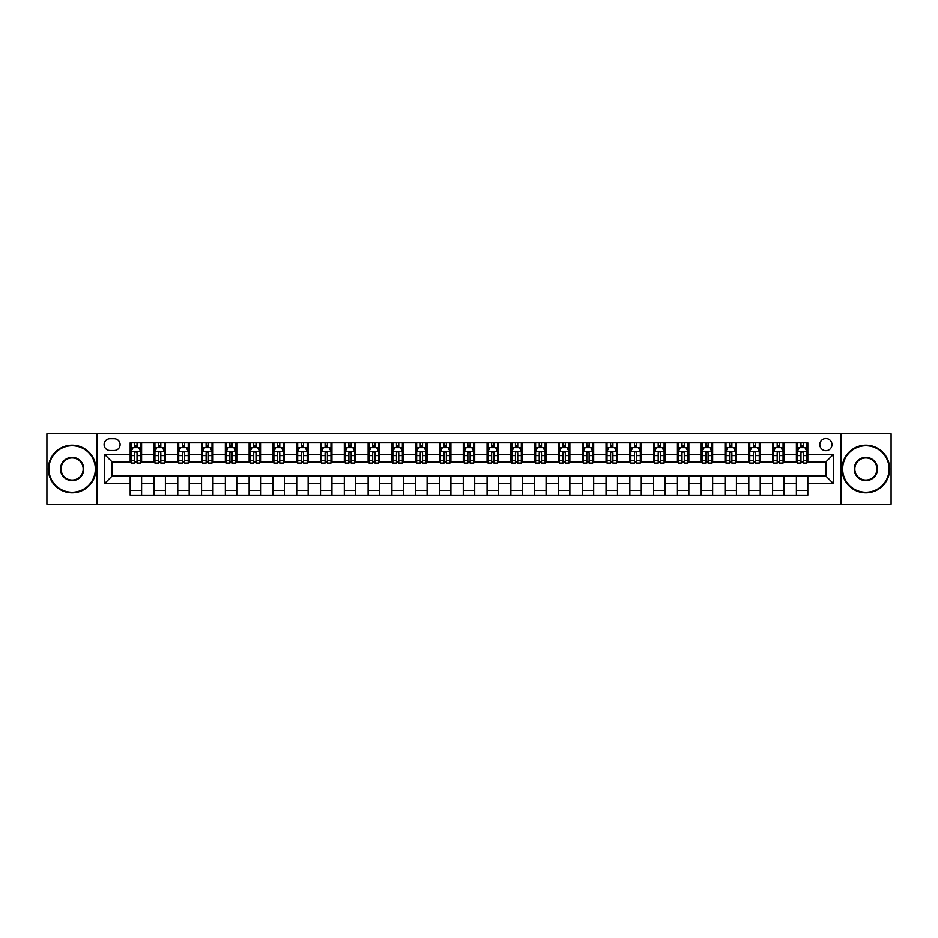 <?xml version="1.0" encoding="UTF-8"?>
<svg xmlns="http://www.w3.org/2000/svg" width="938" height="938" viewBox="0 0 938 938"><rect width="100%" height="100%" fill="white"/><g stroke="black" fill="none" stroke-linecap="round" stroke-linejoin="round"><path stroke-width="1.41" d="M825.909 438.538A6.097 6.097 0 0 0 819.812 444.635A6.097 6.097 0 0 0 825.909 450.721A6.097 6.097 0 0 0 831.994 444.635A6.097 6.097 0 0 0 825.909 438.538M841.128 504.21L891.1 504.21L891.1 433.79L841.128 433.79L841.128 504.21L96.872 504.21L96.872 433.79L46.9 433.79L46.9 504.21L96.872 504.21M110.004 450.533L114.19 450.533A5.898 5.898 0 0 0 120.087 444.635A5.898 5.898 0 0 0 114.19 438.738L110.004 438.738A5.898 5.898 0 0 0 104.095 444.635A5.898 5.898 0 0 0 110.004 450.533M841.128 433.79L96.872 433.79M130.183 483.656L104.481 483.656L104.481 454.344L130.183 454.344L130.183 461.953L112.091 461.953L112.091 476.047L130.183 476.047L130.183 495.17L807.817 495.17L807.817 476.047L825.909 476.047L825.909 461.953L807.817 461.953L807.817 454.344L833.519 454.344L833.519 483.656L807.817 483.656M807.817 454.344L807.817 442.83L130.183 442.83L130.183 454.344M796.397 442.83L796.397 461.953L797.359 461.953M800.97 461.953L803.256 461.953M806.868 461.953L807.817 461.953M796.397 461.953L783.078 461.953M772.607 442.83L772.607 461.953L773.557 461.953M777.18 461.953L779.455 461.953M772.607 461.953L759.288 461.953M748.817 442.83L748.817 461.953L749.767 461.953M753.378 461.953L755.665 461.953M748.817 461.953L735.486 461.953M725.015 442.83L725.015 461.953L725.977 461.953M729.588 461.953L731.875 461.953M725.015 461.953L711.696 461.953M701.225 442.83L701.225 461.953L702.175 461.953M705.798 461.953L708.084 461.953M701.225 461.953L687.906 461.953M677.435 442.83L677.435 461.953L678.385 461.953M681.996 461.953L684.283 461.953M677.435 461.953L664.104 461.953M653.634 442.83L653.634 461.953L654.595 461.953M658.206 461.953L660.493 461.953M653.634 461.953L640.314 461.953M629.844 442.83L629.844 461.953L630.793 461.953M634.416 461.953L636.703 461.953M629.844 461.953L616.524 461.953M606.054 442.83L606.054 461.953L607.003 461.953M610.615 461.953L612.901 461.953M606.054 461.953L592.722 461.953M582.264 442.83L582.264 461.953L583.213 461.953M586.825 461.953L589.111 461.953M582.264 461.953L568.932 461.953M558.462 442.83L558.462 461.953L559.411 461.953M563.034 461.953L565.321 461.953M558.462 461.953L545.142 461.953M534.672 442.83L534.672 461.953L535.621 461.953M539.244 461.953L541.519 461.953M534.672 461.953L521.34 461.953M510.882 442.83L510.882 461.953L511.831 461.953M515.443 461.953L517.729 461.953M510.882 461.953L497.55 461.953M487.08 442.83L487.08 461.953L488.03 461.953M491.653 461.953L493.939 461.953M487.08 461.953L473.76 461.953M463.29 442.83L463.29 461.953L464.24 461.953M467.863 461.953L470.137 461.953M463.29 461.953L449.97 461.953M439.5 442.83L439.5 461.953L440.45 461.953M444.061 461.953L446.347 461.953M439.5 461.953L426.169 461.953M415.698 442.83L415.698 461.953L416.66 461.953M420.271 461.953L422.557 461.953M415.698 461.953L402.379 461.953M391.908 442.83L391.908 461.953L392.858 461.953M396.481 461.953L398.756 461.953M391.908 461.953L378.589 461.953M368.118 442.83L368.118 461.953L369.068 461.953M372.679 461.953L374.966 461.953M368.118 461.953L354.787 461.953M344.316 442.83L344.316 461.953L345.278 461.953M348.889 461.953L351.175 461.953M344.316 461.953L330.997 461.953M320.526 442.83L320.526 461.953L321.476 461.953M325.099 461.953L327.385 461.953M320.526 461.953L307.207 461.953M296.736 442.83L296.736 461.953L297.686 461.953M301.297 461.953L303.584 461.953M296.736 461.953L283.405 461.953M272.935 442.83L272.935 461.953L273.896 461.953M277.507 461.953L279.794 461.953M272.935 461.953L259.615 461.953M249.145 442.83L249.145 461.953L250.094 461.953M253.717 461.953L256.004 461.953M249.145 461.953L235.825 461.953M225.355 442.83L225.355 461.953L226.304 461.953M229.916 461.953L232.202 461.953M225.355 461.953L212.023 461.953M201.564 442.83L201.564 461.953L202.514 461.953M206.126 461.953L208.412 461.953M201.564 461.953L188.233 461.953M177.763 442.83L177.763 461.953L178.712 461.953M182.335 461.953L184.622 461.953M177.763 461.953L164.443 461.953M153.973 442.83L153.973 461.953L154.922 461.953M158.545 461.953L160.82 461.953M153.973 461.953L140.641 461.953M130.183 461.953L131.132 461.953M134.744 461.953L137.03 461.953M130.183 476.047L141.603 476.047L141.603 495.17M807.817 476.047L141.603 476.047M141.603 442.83L141.603 461.953M130.183 447.59L131.132 447.59M134.744 447.59L137.03 447.59M140.641 447.59L141.603 447.59M130.183 490.41L141.603 490.41M153.973 476.047L153.973 495.17M165.393 442.83L165.393 461.953M153.973 447.59L154.922 447.59M158.545 447.59L160.82 447.59M164.443 447.59L165.393 447.59M165.393 476.047L165.393 495.17M153.973 490.41L165.393 490.41M177.763 476.047L177.763 495.17M189.183 476.047L189.183 495.17M177.763 490.41L189.183 490.41M189.183 442.83L189.183 461.953M177.763 447.59L178.712 447.59M182.335 447.59L184.622 447.59M188.233 447.59L189.183 447.59M201.564 476.047L201.564 495.17M212.985 476.047L212.985 495.17M201.564 490.41L212.985 490.41M212.985 442.83L212.985 461.953M201.564 447.59L202.514 447.59M206.126 447.59L208.412 447.59M212.023 447.59L212.985 447.59M225.355 476.047L225.355 495.17M236.775 476.047L236.775 495.17M225.355 490.41L236.775 490.41M236.775 442.83L236.775 461.953M225.355 447.59L226.304 447.59M229.916 447.59L232.202 447.59M235.825 447.59L236.775 447.59M249.145 476.047L249.145 495.17M260.565 476.047L260.565 495.17M249.145 490.41L260.565 490.41M260.565 442.83L260.565 461.953M249.145 447.59L250.094 447.59M253.717 447.59L256.004 447.59M259.615 447.59L260.565 447.59M272.935 476.047L272.935 495.17M284.366 476.047L284.366 495.17M272.935 490.41L284.366 490.41M284.366 442.83L284.366 461.953M272.935 447.59L273.896 447.59M277.507 447.59L279.794 447.59M283.405 447.59L284.366 447.59M296.736 476.047L296.736 495.17M308.156 476.047L308.156 495.17M296.736 490.41L308.156 490.41M308.156 442.83L308.156 461.953M296.736 447.59L297.686 447.59M301.297 447.59L303.584 447.59M307.207 447.59L308.156 447.59M320.526 476.047L320.526 495.17M331.946 476.047L331.946 495.17M320.526 490.41L331.946 490.41M331.946 442.83L331.946 461.953M320.526 447.59L321.476 447.59M325.099 447.59L327.385 447.59M330.997 447.59L331.946 447.59M344.316 476.047L344.316 495.17M355.736 476.047L355.736 495.17M344.316 490.41L355.736 490.41M355.736 442.83L355.736 461.953M344.316 447.59L345.278 447.59M348.889 447.59L351.175 447.59M354.787 447.59L355.736 447.59M368.118 476.047L368.118 495.17M379.538 476.047L379.538 495.17M368.118 490.41L379.538 490.41M379.538 442.83L379.538 461.953M368.118 447.59L369.068 447.59M372.679 447.59L374.966 447.59M378.589 447.59L379.538 447.59M391.908 476.047L391.908 495.17M403.328 476.047L403.328 495.17M391.908 490.41L403.328 490.41M403.328 442.83L403.328 461.953M391.908 447.59L392.858 447.59M396.481 447.59L398.756 447.59M402.379 447.59L403.328 447.59M415.698 476.047L415.698 495.17M427.118 476.047L427.118 495.17M415.698 490.41L427.118 490.41M427.118 442.83L427.118 461.953M415.698 447.59L416.66 447.59M420.271 447.59L422.557 447.59M426.169 447.59L427.118 447.59M439.5 476.047L439.5 495.17M450.92 476.047L450.92 495.17M439.5 490.41L450.92 490.41M450.92 442.83L450.92 461.953M439.5 447.59L440.45 447.59M444.061 447.59L446.347 447.59M449.97 447.59L450.92 447.59M463.29 476.047L463.29 495.17M474.71 476.047L474.71 495.17M463.29 490.41L474.71 490.41M474.71 442.83L474.71 461.953M463.29 447.59L464.24 447.59M467.863 447.59L470.137 447.59M473.76 447.59L474.71 447.59M487.08 476.047L487.08 495.17M498.5 476.047L498.5 495.17M487.08 490.41L498.5 490.41M498.5 442.83L498.5 461.953M487.08 447.59L488.03 447.59M491.653 447.59L493.939 447.59M497.55 447.59L498.5 447.59M510.882 476.047L510.882 495.17M522.302 476.047L522.302 495.17M510.882 490.41L522.302 490.41M522.302 442.83L522.302 461.953M510.882 447.59L511.831 447.59M515.443 447.59L517.729 447.59M521.34 447.59L522.302 447.59M534.672 476.047L534.672 495.17M546.092 476.047L546.092 495.17M534.672 490.41L546.092 490.41M546.092 442.83L546.092 461.953M534.672 447.59L535.621 447.59M539.244 447.59L541.519 447.59M545.142 447.59L546.092 447.59M558.462 476.047L558.462 495.17M569.882 476.047L569.882 495.17M558.462 490.41L569.882 490.41M569.882 442.83L569.882 461.953M558.462 447.59L559.411 447.59M563.034 447.59L565.321 447.59M568.932 447.59L569.882 447.59M582.264 476.047L582.264 495.17M593.684 476.047L593.684 495.17M582.264 490.41L593.684 490.41M593.684 442.83L593.684 461.953M582.264 447.59L583.213 447.59M586.825 447.59L589.111 447.59M592.722 447.59L593.684 447.59M606.054 476.047L606.054 495.17M617.474 476.047L617.474 495.17M606.054 490.41L617.474 490.41M617.474 442.83L617.474 461.953M606.054 447.59L607.003 447.59M610.615 447.59L612.901 447.59M616.524 447.59L617.474 447.59M629.844 476.047L629.844 495.17M641.264 476.047L641.264 495.17M629.844 490.41L641.264 490.41M641.264 442.83L641.264 461.953M629.844 447.59L630.793 447.59M634.416 447.59L636.703 447.59M640.314 447.59L641.264 447.59M653.634 476.047L653.634 495.17M665.065 476.047L665.065 495.17M653.634 490.41L665.065 490.41M665.065 442.83L665.065 461.953M653.634 447.59L654.595 447.59M658.206 447.59L660.493 447.59M664.104 447.59L665.065 447.59M677.435 476.047L677.435 495.17M688.855 476.047L688.855 495.17M677.435 490.41L688.855 490.41M688.855 442.83L688.855 461.953M677.435 447.59L678.385 447.59M681.996 447.59L684.283 447.59M687.906 447.59L688.855 447.59M701.225 476.047L701.225 495.17M712.645 476.047L712.645 495.17M701.225 490.41L712.645 490.41M712.645 442.83L712.645 461.953M701.225 447.59L702.175 447.59M705.798 447.59L708.084 447.59M711.696 447.59L712.645 447.59M725.015 476.047L725.015 495.17M736.436 476.047L736.436 495.17M725.015 490.41L736.436 490.41M736.436 442.83L736.436 461.953M725.015 447.59L725.977 447.59M729.588 447.59L731.875 447.59M735.486 447.59L736.436 447.59M748.817 476.047L748.817 495.17M760.237 476.047L760.237 495.17M748.817 490.41L760.237 490.41M760.237 442.83L760.237 461.953M748.817 447.59L749.767 447.59M753.378 447.59L755.665 447.59M759.288 447.59L760.237 447.59M772.607 476.047L772.607 495.17M784.027 476.047L784.027 495.17M772.607 490.41L784.027 490.41M784.027 442.83L784.027 461.953M772.607 447.59L773.557 447.59M777.18 447.59L779.455 447.59M783.078 447.59L784.027 447.59M796.397 476.047L796.397 495.17M796.397 490.41L807.817 490.41M796.397 447.59L797.359 447.59M800.97 447.59L803.256 447.59M806.868 447.59L807.817 447.59M112.091 461.953L104.481 454.344M112.091 476.047L104.481 483.656M833.519 454.344L825.909 461.953M833.519 483.656L825.909 476.047M137.03 445.304L134.744 445.304M140.641 460.71L137.03 460.71L137.03 463.102L140.641 463.102L140.641 451.483L138.742 447.684L133.032 447.684L131.132 451.483L131.132 463.102L134.744 463.102L134.744 460.71L131.132 460.71M131.132 451.483L131.132 442.83M140.641 451.483L140.641 442.83M134.744 447.684L134.744 442.83M137.03 442.83L137.03 447.684M137.03 460.71L137.03 452.913C136.268 451.448 135.506 451.448 134.744 452.913L134.744 460.71M160.82 445.304L158.545 445.304M164.443 460.71L160.82 460.71L160.82 463.102L164.443 463.102L164.443 451.483L162.532 447.684L156.822 447.684L154.922 451.483L154.922 463.102L158.545 463.102L158.545 460.71L154.922 460.71M154.922 451.483L154.922 442.83M164.443 451.483L164.443 442.83M158.545 447.684L158.545 442.83M160.82 442.83L160.82 447.684M160.82 460.71L160.82 452.913C160.058 451.448 159.308 451.448 158.545 452.913L158.545 460.71M184.622 445.304L182.335 445.304M188.233 460.71L184.622 460.71L184.622 463.102L188.233 463.102L188.233 451.483L186.334 447.684L180.624 447.684L178.712 451.483L178.712 463.102L182.335 463.102L182.335 460.71L178.712 460.71M178.712 451.483L178.712 442.83M188.233 451.483L188.233 442.83M182.335 447.684L182.335 442.83M184.622 442.83L184.622 447.684M184.622 460.71L184.622 452.913C183.86 451.448 183.098 451.448 182.335 452.913L182.335 460.71M208.412 445.304L206.126 445.304M212.023 460.71L208.412 460.71L208.412 463.102L212.023 463.102L212.023 451.483L210.124 447.684L204.414 447.684L202.514 451.483L202.514 463.102L206.126 463.102L206.126 460.71L202.514 460.71M202.514 451.483L202.514 442.83M212.023 451.483L212.023 442.83M206.126 447.684L206.126 442.83M208.412 442.83L208.412 447.684M208.412 460.71L208.412 452.913C207.65 451.448 206.888 451.448 206.126 452.913L206.126 460.71M232.202 445.304L229.916 445.304M235.825 460.71L232.202 460.71L232.202 463.102L235.825 463.102L235.825 451.483L233.914 447.684L228.204 447.684L226.304 451.483L226.304 463.102L229.916 463.102L229.916 460.71L226.304 460.71M226.304 451.483L226.304 442.83M235.825 451.483L235.825 442.83M229.916 447.684L229.916 442.83M232.202 442.83L232.202 447.684M232.202 460.71L232.202 452.913C231.44 451.448 230.678 451.448 229.916 452.913L229.916 460.71M72.12 445.773A23.227 23.227 0 0 0 48.893 469A23.227 23.227 0 0 0 72.12 492.227A23.227 23.227 0 0 0 95.348 469A23.227 23.227 0 0 0 72.12 445.773M72.12 492.79A23.79 23.79 0 0 1 48.33 469A23.79 23.79 0 0 1 72.12 445.21A23.79 23.79 0 0 1 95.91 469A23.79 23.79 0 0 1 72.12 492.79M72.12 457.392A11.608 11.608 0 0 1 83.728 469A11.608 11.608 0 0 1 72.12 480.608A11.608 11.608 0 0 1 60.513 469A11.608 11.608 0 0 1 72.12 457.392M72.12 480.045A11.045 11.045 0 0 0 83.165 469A11.045 11.045 0 0 0 72.12 457.955A11.045 11.045 0 0 0 61.076 469A11.045 11.045 0 0 0 72.12 480.045M865.88 445.773A23.227 23.227 0 0 0 842.652 469A23.227 23.227 0 0 0 865.88 492.227A23.227 23.227 0 0 0 889.107 469A23.227 23.227 0 0 0 865.88 445.773M865.88 492.79A23.79 23.79 0 0 1 842.09 469A23.79 23.79 0 0 1 865.88 445.21A23.79 23.79 0 0 1 889.67 469A23.79 23.79 0 0 1 865.88 492.79M865.88 457.392A11.608 11.608 0 0 1 877.487 469A11.608 11.608 0 0 1 865.88 480.608A11.608 11.608 0 0 1 854.272 469A11.608 11.608 0 0 1 865.88 457.392M865.88 480.045A11.045 11.045 0 0 0 876.924 469A11.045 11.045 0 0 0 865.88 457.955A11.045 11.045 0 0 0 854.835 469A11.045 11.045 0 0 0 865.88 480.045M256.004 445.304L253.717 445.304M259.615 460.71L256.004 460.71L256.004 463.102L259.615 463.102L259.615 451.483L257.716 447.684L252.005 447.684L250.094 451.483L250.094 463.102L253.717 463.102L253.717 460.71L250.094 460.71M250.094 451.483L250.094 442.83M259.615 451.483L259.615 442.83M253.717 447.684L253.717 442.83M256.004 442.83L256.004 447.684M256.004 460.71L256.004 452.913C255.242 451.448 254.479 451.448 253.717 452.913L253.717 460.71M279.794 445.304L277.507 445.304M283.405 460.71L279.794 460.71L279.794 463.102L283.405 463.102L283.405 451.483L281.506 447.684L275.795 447.684L273.896 451.483L273.896 463.102L277.507 463.102L277.507 460.71L273.896 460.71M273.896 451.483L273.896 442.83M283.405 451.483L283.405 442.83M277.507 447.684L277.507 442.83M279.794 442.83L279.794 447.684M279.794 460.71L279.794 452.913C279.032 451.448 278.269 451.448 277.507 452.913L277.507 460.71M303.584 445.304L301.297 445.304M307.207 460.71L303.584 460.71L303.584 463.102L307.207 463.102L307.207 451.483L305.296 447.684L299.585 447.684L297.686 451.483L297.686 463.102L301.297 463.102L301.297 460.71L297.686 460.71M297.686 451.483L297.686 442.83M307.207 451.483L307.207 442.83M301.297 447.684L301.297 442.83M303.584 442.83L303.584 447.684M303.584 460.71L303.584 452.913C302.822 451.448 302.059 451.448 301.297 452.913L301.297 460.71M327.385 445.304L325.099 445.304M330.997 460.71L327.385 460.71L327.385 463.102L330.997 463.102L330.997 451.483L329.097 447.684L323.387 447.684L321.476 451.483L321.476 463.102L325.099 463.102L325.099 460.71L321.476 460.71M321.476 451.483L321.476 442.83M330.997 451.483L330.997 442.83M325.099 447.684L325.099 442.83M327.385 442.83L327.385 447.684M327.385 460.71L327.385 452.913C326.623 451.448 325.861 451.448 325.099 452.913L325.099 460.71M351.175 445.304L348.889 445.304M354.787 460.71L351.175 460.71L351.175 463.102L354.787 463.102L354.787 451.483L352.887 447.684L347.177 447.684L345.278 451.483L345.278 463.102L348.889 463.102L348.889 460.71L345.278 460.71M345.278 451.483L345.278 442.83M354.787 451.483L354.787 442.83M348.889 447.684L348.889 442.83M351.175 442.83L351.175 447.684M351.175 460.71L351.175 452.913C350.413 451.448 349.651 451.448 348.889 452.913L348.889 460.71M374.966 445.304L372.679 445.304M378.589 460.71L374.966 460.71L374.966 463.102L378.589 463.102L378.589 451.483L376.677 447.684L370.967 447.684L369.068 451.483L369.068 463.102L372.679 463.102L372.679 460.71L369.068 460.71M369.068 451.483L369.068 442.83M378.589 451.483L378.589 442.83M372.679 447.684L372.679 442.83M374.966 442.83L374.966 447.684M374.966 460.71L374.966 452.913C374.203 451.448 373.441 451.448 372.679 452.913L372.679 460.71M398.756 445.304L396.481 445.304M402.379 460.71L398.756 460.71L398.756 463.102L402.379 463.102L402.379 451.483L400.479 447.684L394.769 447.684L392.858 451.483L392.858 463.102L396.481 463.102L396.481 460.71L392.858 460.71M392.858 451.483L392.858 442.83M402.379 451.483L402.379 442.83M396.481 447.684L396.481 442.83M398.756 442.83L398.756 447.684M398.756 460.71L398.756 452.913C398.005 451.448 397.243 451.448 396.481 452.913L396.481 460.71M422.557 445.304L420.271 445.304M426.169 460.71L422.557 460.71L422.557 463.102L426.169 463.102L426.169 451.483L424.269 447.684L418.559 447.684L416.66 451.483L416.66 463.102L420.271 463.102L420.271 460.71L416.66 460.71M416.66 451.483L416.66 442.83M426.169 451.483L426.169 442.83M420.271 447.684L420.271 442.83M422.557 442.83L422.557 447.684M422.557 460.71L422.557 452.913C421.795 451.448 421.033 451.448 420.271 452.913L420.271 460.71M446.347 445.304L444.061 445.304M449.97 460.71L446.347 460.71L446.347 463.102L449.97 463.102L449.97 451.483L448.059 447.684L442.349 447.684L440.45 451.483L440.45 463.102L444.061 463.102L444.061 460.71L440.45 460.71M440.45 451.483L440.45 442.83M449.97 451.483L449.97 442.83M444.061 447.684L444.061 442.83M446.347 442.83L446.347 447.684M446.347 460.71L446.347 452.913C445.585 451.448 444.823 451.448 444.061 452.913L444.061 460.71M470.137 445.304L467.863 445.304M473.76 460.71L470.137 460.71L470.137 463.102L473.76 463.102L473.76 451.483L471.861 447.684L466.139 447.684L464.24 451.483L464.24 463.102L467.863 463.102L467.863 460.71L464.24 460.71M464.24 451.483L464.24 442.83M473.76 451.483L473.76 442.83M467.863 447.684L467.863 442.83M470.137 442.83L470.137 447.684M470.137 460.71L470.137 452.913C469.387 451.448 468.625 451.448 467.863 452.913L467.863 460.71M493.939 445.304L491.653 445.304M497.55 460.71L493.939 460.71L493.939 463.102L497.55 463.102L497.55 451.483L495.651 447.684L489.941 447.684L488.03 451.483L488.03 463.102L491.653 463.102L491.653 460.71L488.03 460.71M488.03 451.483L488.03 442.83M497.55 451.483L497.55 442.83M491.653 447.684L491.653 442.83M493.939 442.83L493.939 447.684M493.939 460.71L493.939 452.913C493.177 451.448 492.415 451.448 491.653 452.913L491.653 460.71M517.729 445.304L515.443 445.304M521.34 460.71L517.729 460.71L517.729 463.102L521.34 463.102L521.34 451.483L519.441 447.684L513.731 447.684L511.831 451.483L511.831 463.102L515.443 463.102L515.443 460.71L511.831 460.71M511.831 451.483L511.831 442.83M521.34 451.483L521.34 442.83M515.443 447.684L515.443 442.83M517.729 442.83L517.729 447.684M517.729 460.71L517.729 452.913C516.967 451.448 516.205 451.448 515.443 452.913L515.443 460.71M541.519 445.304L539.244 445.304M545.142 460.71L541.519 460.71L541.519 463.102L545.142 463.102L545.142 451.483L543.231 447.684L537.521 447.684L535.621 451.483L535.621 463.102L539.244 463.102L539.244 460.71L535.621 460.71M535.621 451.483L535.621 442.83M545.142 451.483L545.142 442.83M539.244 447.684L539.244 442.83M541.519 442.83L541.519 447.684M541.519 460.71L541.519 452.913C540.757 451.448 540.007 451.448 539.244 452.913L539.244 460.71M565.321 445.304L563.034 445.304M568.932 460.71L565.321 460.71L565.321 463.102L568.932 463.102L568.932 451.483L567.033 447.684L561.323 447.684L559.411 451.483L559.411 463.102L563.034 463.102L563.034 460.71L559.411 460.71M559.411 451.483L559.411 442.83M568.932 451.483L568.932 442.83M563.034 447.684L563.034 442.83M565.321 442.83L565.321 447.684M565.321 460.71L565.321 452.913C564.559 451.448 563.797 451.448 563.034 452.913L563.034 460.71M589.111 445.304L586.825 445.304M592.722 460.71L589.111 460.71L589.111 463.102L592.722 463.102L592.722 451.483L590.823 447.684L585.113 447.684L583.213 451.483L583.213 463.102L586.825 463.102L586.825 460.71L583.213 460.71M583.213 451.483L583.213 442.83M592.722 451.483L592.722 442.83M586.825 447.684L586.825 442.83M589.111 442.83L589.111 447.684M589.111 460.71L589.111 452.913C588.349 451.448 587.587 451.448 586.825 452.913L586.825 460.71M612.901 445.304L610.615 445.304M616.524 460.71L612.901 460.71L612.901 463.102L616.524 463.102L616.524 451.483L614.613 447.684L608.903 447.684L607.003 451.483L607.003 463.102L610.615 463.102L610.615 460.71L607.003 460.71M607.003 451.483L607.003 442.83M616.524 451.483L616.524 442.83M610.615 447.684L610.615 442.83M612.901 442.83L612.901 447.684M612.901 460.71L612.901 452.913C612.139 451.448 611.377 451.448 610.615 452.913L610.615 460.71M636.703 445.304L634.416 445.304M640.314 460.71L636.703 460.71L636.703 463.102L640.314 463.102L640.314 451.483L638.415 447.684L632.704 447.684L630.793 451.483L630.793 463.102L634.416 463.102L634.416 460.71L630.793 460.71M630.793 451.483L630.793 442.83M640.314 451.483L640.314 442.83M634.416 447.684L634.416 442.83M636.703 442.83L636.703 447.684M636.703 460.71L636.703 452.913C635.941 451.448 635.178 451.448 634.416 452.913L634.416 460.71M660.493 445.304L658.206 445.304M664.104 460.71L660.493 460.71L660.493 463.102L664.104 463.102L664.104 451.483L662.205 447.684L656.494 447.684L654.595 451.483L654.595 463.102L658.206 463.102L658.206 460.71L654.595 460.71M654.595 451.483L654.595 442.83M664.104 451.483L664.104 442.83M658.206 447.684L658.206 442.83M660.493 442.83L660.493 447.684M660.493 460.71L660.493 452.913C659.731 451.448 658.968 451.448 658.206 452.913L658.206 460.71M684.283 445.304L681.996 445.304M687.906 460.71L684.283 460.71L684.283 463.102L687.906 463.102L687.906 451.483L685.995 447.684L680.285 447.684L678.385 451.483L678.385 463.102L681.996 463.102L681.996 460.71L678.385 460.71M678.385 451.483L678.385 442.83M687.906 451.483L687.906 442.83M681.996 447.684L681.996 442.83M684.283 442.83L684.283 447.684M684.283 460.71L684.283 452.913C683.521 451.448 682.758 451.448 681.996 452.913L681.996 460.71M708.084 445.304L705.798 445.304M711.696 460.71L708.084 460.71L708.084 463.102L711.696 463.102L711.696 451.483L709.796 447.684L704.086 447.684L702.175 451.483L702.175 463.102L705.798 463.102L705.798 460.71L702.175 460.71M702.175 451.483L702.175 442.83M711.696 451.483L711.696 442.83M705.798 447.684L705.798 442.83M708.084 442.83L708.084 447.684M708.084 460.71L708.084 452.913C707.322 451.448 706.56 451.448 705.798 452.913L705.798 460.71M731.875 445.304L729.588 445.304M735.486 460.71L731.875 460.71L731.875 463.102L735.486 463.102L735.486 451.483L733.586 447.684L727.876 447.684L725.977 451.483L725.977 463.102L729.588 463.102L729.588 460.71L725.977 460.71M725.977 451.483L725.977 442.83M735.486 451.483L735.486 442.83M729.588 447.684L729.588 442.83M731.875 442.83L731.875 447.684M731.875 460.71L731.875 452.913C731.112 451.448 730.35 451.448 729.588 452.913L729.588 460.71M755.665 445.304L753.378 445.304M759.288 460.71L755.665 460.71L755.665 463.102L759.288 463.102L759.288 451.483L757.376 447.684L751.666 447.684L749.767 451.483L749.767 463.102L753.378 463.102L753.378 460.71L749.767 460.71M749.767 451.483L749.767 442.83M759.288 451.483L759.288 442.83M753.378 447.684L753.378 442.83M755.665 442.83L755.665 447.684M755.665 460.71L755.665 452.913C754.902 451.448 754.14 451.448 753.378 452.913L753.378 460.71M779.455 445.304L777.18 445.304M783.078 460.71L779.455 460.71L779.455 463.102L783.078 463.102L783.078 451.483L781.178 447.684L775.468 447.684L773.557 451.483L773.557 463.102L777.18 463.102L777.18 460.71L773.557 460.71M773.557 451.483L773.557 442.83M783.078 451.483L783.078 442.83M777.18 447.684L777.18 442.83M779.455 442.83L779.455 447.684M779.455 460.71L779.455 452.913C778.704 451.448 777.942 451.448 777.18 452.913L777.18 460.71M803.256 445.304L800.97 445.304M806.868 460.71L803.256 460.71L803.256 463.102L806.868 463.102L806.868 451.483L804.968 447.684L799.258 447.684L797.359 451.483L797.359 463.102L800.97 463.102L800.97 460.71L797.359 460.71M797.359 451.483L797.359 442.83M806.868 451.483L806.868 442.83M800.97 447.684L800.97 442.83M803.256 442.83L803.256 447.684M803.256 460.71L803.256 452.913C802.494 451.448 801.732 451.448 800.97 452.913L800.97 460.71M153.973 483.656L141.603 483.656M153.973 454.344L141.603 454.344M177.763 454.344L165.393 454.344M177.763 483.656L165.393 483.656M201.564 454.344L189.183 454.344M201.564 483.656L189.183 483.656M225.355 454.344L212.985 454.344M225.355 483.656L212.985 483.656M249.145 454.344L236.775 454.344M249.145 483.656L236.775 483.656M272.935 454.344L260.565 454.344M272.935 483.656L260.565 483.656M296.736 454.344L284.366 454.344M296.736 483.656L284.366 483.656M320.526 454.344L308.156 454.344M320.526 483.656L308.156 483.656M344.316 454.344L331.946 454.344M344.316 483.656L331.946 483.656M368.118 454.344L355.736 454.344M368.118 483.656L355.736 483.656M391.908 454.344L379.538 454.344M391.908 483.656L379.538 483.656M415.698 454.344L403.328 454.344M415.698 483.656L403.328 483.656M439.5 454.344L427.118 454.344M439.5 483.656L427.118 483.656M463.29 454.344L450.92 454.344M463.29 483.656L450.92 483.656M487.08 454.344L474.71 454.344M487.08 483.656L474.71 483.656M510.882 454.344L498.5 454.344M510.882 483.656L498.5 483.656M534.672 454.344L522.302 454.344M534.672 483.656L522.302 483.656M558.462 454.344L546.092 454.344M558.462 483.656L546.092 483.656M582.264 454.344L569.882 454.344M582.264 483.656L569.882 483.656M606.054 454.344L593.684 454.344M606.054 483.656L593.684 483.656M629.844 454.344L617.474 454.344M629.844 483.656L617.474 483.656M653.634 454.344L641.264 454.344M653.634 483.656L641.264 483.656M677.435 454.344L665.065 454.344M677.435 483.656L665.065 483.656M701.225 454.344L688.855 454.344M701.225 483.656L688.855 483.656M725.015 454.344L712.645 454.344M725.015 483.656L712.645 483.656M748.817 454.344L736.436 454.344M748.817 483.656L736.436 483.656M772.607 454.344L760.237 454.344M772.607 483.656L760.237 483.656M796.397 454.344L784.027 454.344M796.397 483.656L784.027 483.656M140.594 451.389L131.179 451.389M131.132 447.907L132.915 447.907M138.859 447.907L140.641 447.907M134.744 455.61L131.132 455.61M140.641 455.61L137.03 455.61M137.03 446.511L134.744 446.511M164.396 451.389L154.969 451.389M154.922 447.907L156.716 447.907M162.649 447.907L164.443 447.907M158.545 455.61L154.922 455.61M164.443 455.61L160.82 455.61M160.82 446.511L158.545 446.511M188.186 451.389L178.759 451.389M178.712 447.907L180.506 447.907M186.451 447.907L188.233 447.907M182.335 455.61L178.712 455.61M188.233 455.61L184.622 455.61M184.622 446.511L182.335 446.511M211.976 451.389L202.561 451.389M202.514 447.907L204.296 447.907M210.241 447.907L212.023 447.907M206.126 455.61L202.514 455.61M212.023 455.61L208.412 455.61M208.412 446.511L206.126 446.511M235.778 451.389L226.351 451.389M226.304 447.907L228.098 447.907M234.031 447.907L235.825 447.907M229.916 455.61L226.304 455.61M235.825 455.61L232.202 455.61M232.202 446.511L229.916 446.511M259.568 451.389L250.141 451.389M250.094 447.907L251.888 447.907M257.821 447.907L259.615 447.907M253.717 455.61L250.094 455.61M259.615 455.61L256.004 455.61M256.004 446.511L253.717 446.511M283.358 451.389L273.943 451.389M273.896 447.907L275.678 447.907M281.623 447.907L283.405 447.907M277.507 455.61L273.896 455.61M283.405 455.61L279.794 455.61M279.794 446.511L277.507 446.511M307.16 451.389L297.733 451.389M297.686 447.907L299.48 447.907M305.413 447.907L307.207 447.907M301.297 455.61L297.686 455.61M307.207 455.61L303.584 455.61M303.584 446.511L301.297 446.511M330.95 451.389L321.523 451.389M321.476 447.907L323.27 447.907M329.203 447.907L330.997 447.907M325.099 455.61L321.476 455.61M330.997 455.61L327.385 455.61M327.385 446.511L325.099 446.511M354.74 451.389L345.325 451.389M345.278 447.907L347.06 447.907M353.005 447.907L354.787 447.907M348.889 455.61L345.278 455.61M354.787 455.61L351.175 455.61M351.175 446.511L348.889 446.511M378.542 451.389L369.115 451.389M369.068 447.907L370.85 447.907M376.795 447.907L378.589 447.907M372.679 455.61L369.068 455.61M378.589 455.61L374.966 455.61M374.966 446.511L372.679 446.511M402.332 451.389L392.905 451.389M392.858 447.907L394.652 447.907M400.585 447.907L402.379 447.907M396.481 455.61L392.858 455.61M402.379 455.61L398.756 455.61M398.756 446.511L396.481 446.511M426.122 451.389L416.707 451.389M416.66 447.907L418.442 447.907M424.386 447.907L426.169 447.907M420.271 455.61L416.66 455.61M426.169 455.61L422.557 455.61M422.557 446.511L420.271 446.511M449.912 451.389L440.497 451.389M440.45 447.907L442.232 447.907M448.176 447.907L449.97 447.907M444.061 455.61L440.45 455.61M449.97 455.61L446.347 455.61M446.347 446.511L444.061 446.511M473.713 451.389L464.287 451.389M464.24 447.907L466.034 447.907M471.966 447.907L473.76 447.907M467.863 455.61L464.24 455.61M473.76 455.61L470.137 455.61M470.137 446.511L467.863 446.511M497.503 451.389L488.088 451.389M488.03 447.907L489.824 447.907M495.768 447.907L497.55 447.907M491.653 455.61L488.03 455.61M497.55 455.61L493.939 455.61M493.939 446.511L491.653 446.511M521.294 451.389L511.878 451.389M511.831 447.907L513.614 447.907M519.558 447.907L521.34 447.907M515.443 455.61L511.831 455.61M521.34 455.61L517.729 455.61M517.729 446.511L515.443 446.511M545.095 451.389L535.668 451.389M535.621 447.907L537.415 447.907M543.348 447.907L545.142 447.907M539.244 455.61L535.621 455.61M545.142 455.61L541.519 455.61M541.519 446.511L539.244 446.511M568.885 451.389L559.458 451.389M559.411 447.907L561.205 447.907M567.15 447.907L568.932 447.907M563.034 455.61L559.411 455.61M568.932 455.61L565.321 455.61M565.321 446.511L563.034 446.511M592.675 451.389L583.26 451.389M583.213 447.907L584.995 447.907M590.94 447.907L592.722 447.907M586.825 455.61L583.213 455.61M592.722 455.61L589.111 455.61M589.111 446.511L586.825 446.511M616.477 451.389L607.05 451.389M607.003 447.907L608.797 447.907M614.73 447.907L616.524 447.907M610.615 455.61L607.003 455.61M616.524 455.61L612.901 455.61M612.901 446.511L610.615 446.511M640.267 451.389L630.84 451.389M630.793 447.907L632.587 447.907M638.52 447.907L640.314 447.907M634.416 455.61L630.793 455.61M640.314 455.61L636.703 455.61M636.703 446.511L634.416 446.511M664.057 451.389L654.642 451.389M654.595 447.907L656.377 447.907M662.322 447.907L664.104 447.907M658.206 455.61L654.595 455.61M664.104 455.61L660.493 455.61M660.493 446.511L658.206 446.511M687.859 451.389L678.432 451.389M678.385 447.907L680.179 447.907M686.112 447.907L687.906 447.907M681.996 455.61L678.385 455.61M687.906 455.61L684.283 455.61M684.283 446.511L681.996 446.511M711.649 451.389L702.222 451.389M702.175 447.907L703.969 447.907M709.902 447.907L711.696 447.907M705.798 455.61L702.175 455.61M711.696 455.61L708.084 455.61M708.084 446.511L705.798 446.511M735.439 451.389L726.024 451.389M725.977 447.907L727.759 447.907M733.704 447.907L735.486 447.907M729.588 455.61L725.977 455.61M735.486 455.61L731.875 455.61M731.875 446.511L729.588 446.511M759.241 451.389L749.814 451.389M749.767 447.907L751.549 447.907M757.494 447.907L759.288 447.907M753.378 455.61L749.767 455.61M759.288 455.61L755.665 455.61M755.665 446.511L753.378 446.511M783.031 451.389L773.604 451.389M773.557 447.907L775.351 447.907M781.284 447.907L783.078 447.907M777.18 455.61L773.557 455.61M783.078 455.61L779.455 455.61M779.455 446.511L777.18 446.511M806.821 451.389L797.406 451.389M797.359 447.907L799.141 447.907M805.085 447.907L806.868 447.907M800.97 455.61L797.359 455.61M806.868 455.61L803.256 455.61M803.256 446.511L800.97 446.511"/></g></svg>
